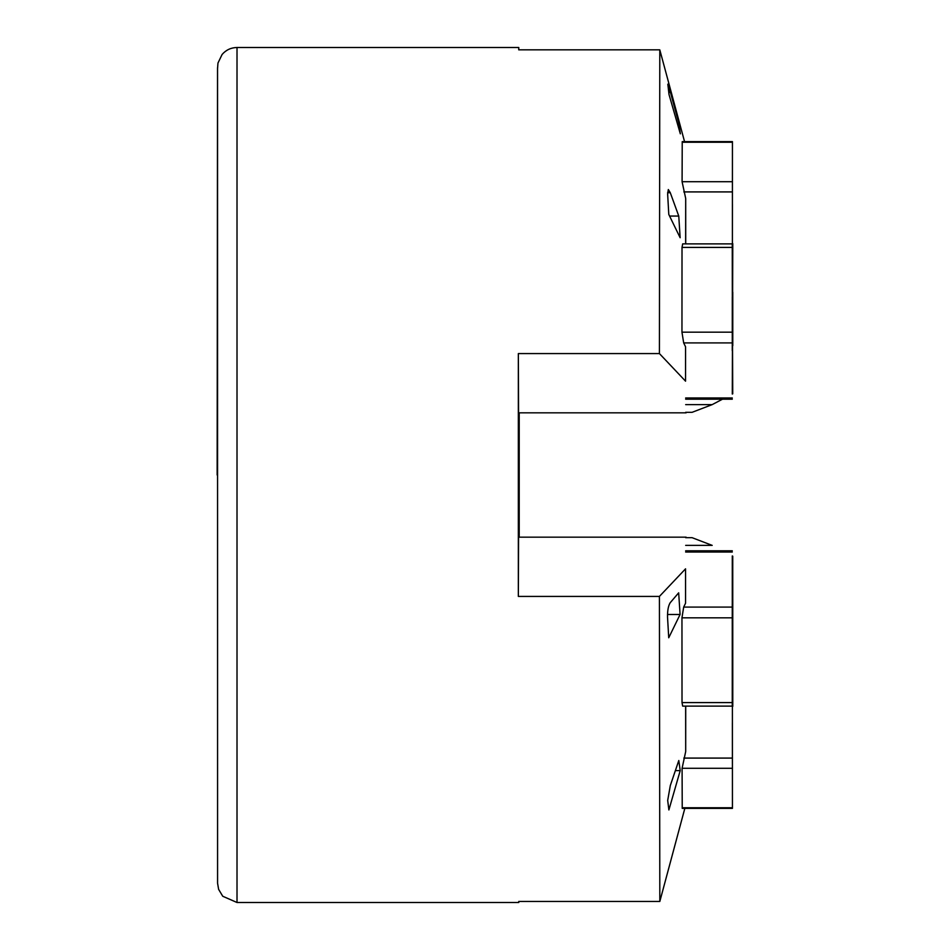 <?xml version="1.0" encoding="UTF-8"?>
<svg xmlns="http://www.w3.org/2000/svg" width="950" height="950" viewBox="0 0 950 950"><rect width="100%" height="100%" fill="white"/><g stroke="black" fill="none" stroke-linecap="round" stroke-linejoin="round"><path stroke-width="1.43" d="M518.736 537.166L518.736 412.834M518.807 412.834L518.807 537.166M519.056 475L519.104 427.488L519.056 475M518.486 475L518.439 522.512L518.486 475M684.831 808.379L659.822 901.455L659.419 596.422L685.556 568.824L685.568 603.202L685.556 568.824M659.419 596.422L518.344 596.422L518.558 537.166L686.102 537.166M686.102 412.834L518.558 412.834L518.344 353.578L659.419 353.578L659.799 49.839L518.724 49.839L518.771 47.5L518.819 49.839M685.556 381.176L685.568 346.798L685.556 381.176L659.419 353.578M518.344 353.578L518.344 596.422M667.541 617.286L668.729 637.771L680.081 614.496L678.668 592.824L670.166 602.775C668.289 605.874 667.411 610.707 667.541 617.286M667.696 800.411L668.883 809.958L680.212 770.616L678.799 760.511L670.308 785.543L667.696 800.411M670.273 192.696L668.325 189.525L667.636 193.954L668.788 214.439L680.141 237.726L678.763 216.054L670.273 192.696L667.589 192.696M678.763 216.054L669.584 216.054M667.838 84.158L669.002 94.478L680.331 133.831L678.953 123.737L670.486 92.471L668.788 92.471M667.85 84.93L670.486 92.471M678.953 123.737L677.421 123.737M680.081 614.496L667.494 614.496M680.212 770.616L675.367 770.616M659.799 49.839L684.546 141.621M518.807 901.455L518.771 902.5L518.736 901.455L659.822 901.455M685.568 346.798L683.679 342.914L681.957 332.168L682.017 247.416L682.682 243.877L732.26 243.877L732.355 312.55L732.783 243.616L732.296 394.048M685.722 243.877L685.698 198.467L685.639 243.877M685.698 198.467L682.088 181.711L682.231 141.621L732.438 141.621L732.379 289.655L732.438 141.621M732.296 555.952L732.26 706.123L682.682 706.123L682.017 702.584L681.957 617.832L683.679 607.086L685.568 603.202M732.438 808.379L732.379 660.345L732.438 808.379L682.231 808.379L682.088 768.289L685.698 751.533L685.722 706.123M685.639 706.123L685.698 751.533M732.355 312.55L732.26 243.877M732.296 297.101L732.272 350.692L732.296 297.101M685.674 404.617L712.191 404.617L722.475 399.202L712.524 404.439M685.663 412.324L692.087 412.324L712.191 404.617M732.438 204.25L732.403 244.779L732.438 204.25M732.379 722.974L732.403 763.515L732.379 722.974M685.674 545.383L712.191 545.383L692.087 537.676L685.663 537.676M732.26 604.01L732.272 657.602L732.26 604.01M732.355 637.45L732.26 706.123M732.747 556.189L732.783 706.384L732.355 637.616M732.747 653.137L732.771 599.557L732.747 653.137M519.211 537.166L519.211 412.834M732.355 312.384L732.747 393.811M732.783 345.729L732.771 292.149L732.783 345.729M217.55 67.723L217.574 883.239L218.631 889.366L222.739 896.254L237.013 902.5L237.013 47.5L518.771 47.5M685.651 397.955L732.284 397.955M683.679 342.914L732.201 342.914M681.957 332.168L732.189 332.168M682.017 247.416L732.248 247.416M683.81 191.912L732.331 191.912M682.088 181.711L732.331 181.711M682.195 142.239L732.426 142.239M682.195 807.761L732.426 807.761M682.088 768.289L732.331 768.289M683.81 758.088L732.331 758.088M682.017 702.584L732.248 702.584M681.957 617.832L732.189 617.832M683.679 607.086L732.201 607.086M685.651 552.045L732.284 552.045M685.651 399.202L732.284 399.202M685.651 550.798L732.284 550.798M217.146 475L217.538 68.768L217.966 63.044L222.11 54.459C226.041 49.946 231.016 47.619 237.013 47.5M237.013 902.5L518.771 902.5"/></g></svg>
